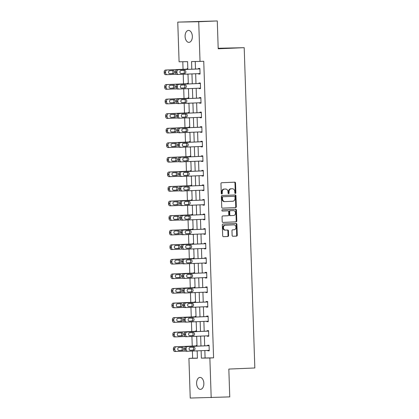 <?xml version="1.0" encoding="UTF-8"?>
<svg xmlns="http://www.w3.org/2000/svg" width="419" height="419" viewBox="0 0 419 419"><rect width="100%" height="100%" fill="white"/><g stroke="black" fill="none" stroke-linecap="round" stroke-linejoin="round"><path stroke-width="0.63" d="M235.373 193.463A0.644 0.513 89 0 0 235.86 192.798L235.536 183.061A0.917 0.728 89 0 0 234.776 182.176L221.656 182.726A0.917 0.728 89 0 0 220.96 183.674L221.279 193.41A0.644 0.513 89 0 0 222.3 193.369L222.259 192.112A2.933 2.336 89 0 1 224.495 189.079L225.59 189.032A2.933 2.336 89 0 1 225.632 189.032A2.933 2.336 89 0 1 228.02 191.865L228.062 193.128A0.644 0.513 89 0 0 229.083 193.086L229.041 191.823A2.933 2.336 89 0 1 231.272 188.791L232.367 188.749A2.933 2.336 89 0 1 232.414 188.744A2.933 2.336 89 0 1 234.797 191.583L234.839 192.845A0.644 0.513 89 0 0 235.373 193.463M235.075 193.358A0.644 0.513 89 0 0 235.295 192.808L234.97 183.072A0.917 0.728 89 0 0 234.336 182.192M221.515 193.929A0.644 0.513 89 0 0 221.735 193.379L221.693 192.122L222.259 192.112M228.297 193.646A0.644 0.513 89 0 0 228.512 193.096L228.47 191.834L229.041 191.823M196.611 383.453A5.981 3.624 87.6 0 1 199.978 377.414A5.981 3.624 87.6 0 1 203.854 383.322A5.981 3.624 87.6 0 1 200.481 389.361A5.981 3.624 87.6 0 1 196.611 383.453M185.098 36.458A5.981 3.624 87.6 0 1 188.471 30.419A5.981 3.624 87.6 0 1 192.342 36.327A5.981 3.624 87.6 0 1 188.974 42.366A5.981 3.624 87.6 0 1 185.098 36.458M232.126 235.384A0.917 0.728 89 0 0 232.885 236.269L236.567 236.117A0.917 0.728 89 0 0 237.264 235.169L236.908 224.354A0.917 0.728 89 0 0 236.164 223.468L223.023 224.018A0.917 0.728 89 0 0 222.327 224.966L222.688 235.782A0.917 0.728 89 0 0 223.447 236.667L227.894 236.478A0.917 0.728 89 0 0 228.591 235.536L228.439 230.906A0.917 0.728 89 0 0 227.679 230.021L225.474 230.11A2.451 1.954 89 0 1 225.432 230.115A2.451 1.954 89 0 1 223.442 227.716A2.451 1.954 89 0 1 225.312 225.207L233.949 224.846A2.451 1.954 89 0 1 233.985 224.846A2.451 1.954 89 0 1 235.981 227.239A2.451 1.954 89 0 1 234.111 229.748L232.671 229.811A0.917 0.728 89 0 0 231.974 230.754L232.126 235.384M187.832 69.371L187.576 61.64L179.086 61.792L177.766 22.107L217.283 20.95L218.205 48.777L244.198 47.682L254.825 367.976L228.832 369.066L229.753 396.893L190.236 398.05L188.922 358.365L197.412 358.214L197.171 350.85M217.283 20.95L198.716 21.73L200.031 61.415L191.541 61.567L191.792 69.203M204.844 350.525L205.09 357.983L213.58 357.831L203.744 61.263L200.031 61.415M213.58 357.831L209.867 357.988L211.186 397.673M235.619 207.609A0.917 0.728 89 0 0 236.321 206.661L235.96 195.846A0.917 0.728 89 0 0 235.2 194.961L222.08 195.511A0.917 0.728 89 0 0 221.384 196.459L221.74 207.274A0.917 0.728 89 0 0 222.484 208.164L235.054 207.62A0.917 0.728 89 0 0 235.756 206.672L235.394 195.856A0.917 0.728 89 0 0 234.76 194.982M222.845 222.405L235.53 221.871A0.917 0.728 89 0 0 236.227 220.928L235.866 210.113L236.436 210.102L236.793 220.918A0.917 0.728 89 0 1 236.096 221.861L222.971 222.416A0.917 0.728 89 0 0 222.971 222.416A0.917 0.728 89 0 1 222.211 221.531L222.06 216.901A0.917 0.728 89 0 1 222.756 215.953L228.077 215.727A0.917 0.728 89 0 0 228.779 214.779L228.674 211.71A0.917 0.728 89 0 0 227.915 210.825L222.379 211.061A0.644 0.513 89 0 1 222.369 211.061L222.379 211.061M236.436 210.102A0.917 0.728 89 0 0 235.688 209.212L222.332 209.778A0.644 0.513 89 0 0 222.369 211.061M244.198 47.682L218.189 48.274M195.254 61.504L195.505 69.046M195.663 73.749L195.987 83.617M196.144 88.32L196.474 98.182M196.626 102.885L196.956 112.748M197.113 117.451L197.438 127.318M197.595 132.022L197.92 141.884M198.077 146.587L198.407 156.449M198.559 161.153L198.889 171.02M199.046 175.723L199.371 185.586M199.528 190.289L199.853 200.151M200.01 204.854L200.34 214.722M200.492 219.425L200.821 229.287M200.979 233.991L201.303 243.853M201.46 248.556L201.785 258.423M201.942 263.122L202.272 272.989M202.429 277.692L202.754 287.554M202.911 292.258L203.236 302.12M203.393 306.823L203.723 316.691M203.875 321.394L204.205 331.256M204.362 335.959L204.687 345.822M198.632 73.629L198.648 74.058L200.062 74.032L199.873 68.433L198.459 68.454L198.475 68.925M199.114 88.194L199.13 88.624L200.544 88.603L200.361 82.999L198.941 83.025L198.957 83.491M199.596 102.76L199.612 103.194L201.026 103.168L200.842 97.564L199.428 97.59L199.444 98.056M200.083 117.325L200.093 117.76L201.513 117.734L201.324 112.135L199.91 112.156L199.926 112.627M200.565 131.896L200.581 132.325L201.995 132.304L201.806 126.7L200.392 126.727L200.408 127.193M201.047 146.461L201.062 146.896L202.477 146.87L202.293 141.266L200.874 141.292L200.89 141.758M201.529 161.027L201.544 161.462L202.958 161.435L202.775 155.831L201.361 155.858L201.377 156.324M202.016 175.598L202.026 176.027L203.445 176.006L203.257 170.402L201.843 170.428L201.858 170.894M202.497 190.163L202.513 190.598L203.927 190.572L203.739 184.968L202.325 184.994L202.34 185.46M202.979 204.729L202.995 205.163L204.409 205.137L204.226 199.533L202.806 199.559L202.822 200.025M203.461 219.299L203.477 219.729L204.891 219.703L204.708 214.104L203.294 214.13L203.309 214.596M203.948 233.865L203.959 234.3L205.378 234.273L205.19 228.669L203.775 228.695L203.791 229.162M204.43 248.43L204.446 248.865L205.86 248.839L205.671 243.235L204.257 243.261L204.273 243.727M204.912 263.001L204.928 263.431L206.342 263.404L206.158 257.805L204.744 257.832L204.755 258.298M205.399 277.567L205.41 278.001L206.824 277.975L206.64 272.371L205.226 272.397L205.242 272.863M205.881 292.132L205.897 292.567L207.311 292.541L207.122 286.936L205.708 286.963L205.724 287.429M206.363 306.703L206.378 307.132L207.793 307.106L207.609 301.507L206.19 301.528L206.206 301.999M206.845 321.268L206.86 321.703L208.274 321.677L208.091 316.073L206.677 316.099L206.693 316.565M207.332 335.834L207.342 336.268L208.762 336.242L208.573 330.638L207.159 330.664L207.175 331.13M207.814 350.404L207.829 350.834L209.243 350.808L209.055 345.209L207.641 345.23L207.656 345.701M182.799 61.724L183.051 69.297M183.218 74.273L183.532 83.863M183.7 88.844L184.02 98.434M184.182 103.409L184.501 112.999M184.664 117.975L184.983 127.565M185.151 132.545L185.47 142.135M185.633 147.111L185.952 156.701M186.115 161.676L186.434 171.266M186.602 176.242L186.916 185.837M187.084 190.813L187.403 200.402M187.565 205.378L187.885 214.968M188.047 219.944L188.367 229.539M188.534 234.514L188.849 244.104M189.016 249.08L189.336 258.67M189.498 263.645L189.817 273.24M189.98 278.216L190.299 287.806M190.467 292.781L190.781 302.371M190.949 307.347L191.268 316.942M191.431 321.918L191.75 331.508M191.912 336.483L192.232 346.073M192.4 351.049L192.635 358.208L197.412 358.125M187.806 68.648L187.136 68.658L187.152 69.125M187.319 74.1L187.995 74.252L187.324 74.263M188.293 83.213L187.623 83.224L187.633 83.695M187.801 88.671L188.477 88.818M188.775 97.779L188.105 97.795L188.121 98.261M188.283 103.236L188.959 103.383M189.257 112.35L188.587 112.36L188.602 112.826M188.77 117.802L189.446 117.949M189.739 126.915L189.069 126.926L189.084 127.397M189.252 132.373L189.927 132.519L189.257 132.53M190.226 141.481L189.556 141.496L189.571 141.962M189.734 146.938L190.409 147.085M190.708 156.051L190.037 156.062L190.053 156.528M190.216 161.504L190.891 161.65M191.19 170.617L190.519 170.627L190.535 171.093M190.703 176.074L191.378 176.221L190.708 176.231M191.672 185.182L191.001 185.198L191.017 185.664M191.184 190.64L191.86 190.786L191.19 190.797M192.159 199.753L191.488 199.763L191.504 200.23M191.666 205.205L192.342 205.352M192.64 214.319L191.97 214.329L191.986 214.795M192.148 219.776L192.829 219.923M193.122 228.884L192.452 228.9L192.468 229.366M192.635 234.341L193.311 234.488L192.64 234.499M193.609 243.455L192.934 243.465L192.95 243.931M193.117 248.907L193.793 249.054L193.122 249.069M194.091 258.02L193.421 258.031L193.437 258.497M193.599 263.472L194.275 263.624M194.573 272.586L193.903 272.601L193.918 273.068M194.081 278.043L194.762 278.19M195.055 287.156L194.385 287.167L194.4 287.633M194.568 292.609L195.244 292.755L194.573 292.771M195.542 301.722L194.866 301.732L194.882 302.199M195.05 307.174L195.725 307.326M196.024 316.287L195.354 316.298L195.369 316.769M195.532 321.745L196.207 321.892M196.506 330.858L195.835 330.869L195.851 331.335M196.019 336.31L196.694 336.457M196.988 345.424L196.317 345.434L196.333 345.9M196.501 350.876L197.176 351.028L196.506 351.038M177.766 22.107L198.716 21.73M192.635 358.208L188.922 358.365M197.014 346.146L196.689 336.284M196.532 331.581L196.202 321.713M196.045 317.01L195.72 307.148M195.563 302.445L195.238 292.582M195.081 287.879L194.751 278.012M194.599 273.308L194.269 263.446M194.112 258.743L193.788 248.881M193.63 244.177L193.306 234.31M193.149 229.607L192.819 219.745M192.667 215.041L192.337 205.179M192.18 200.476L191.855 190.614M191.698 185.91L191.373 176.043M191.216 171.34L190.886 161.477M190.734 156.774L190.404 146.912M190.247 142.209L189.922 132.341M189.765 127.638L189.44 117.776M189.283 113.072L188.953 103.21M188.796 98.507L188.471 88.639M188.314 83.936L187.99 74.074M201.13 350.682L201.377 358.14L209.867 357.988M191.949 73.906L192.274 83.774M192.431 88.472L192.761 98.339M192.913 103.043L193.243 112.905M193.4 117.608L193.725 127.47M193.882 132.174L194.207 142.041M194.364 146.744L194.694 156.606M194.845 161.31L195.175 171.172M195.333 175.875L195.657 185.743M195.814 190.446L196.139 200.308M196.296 205.011L196.626 214.874M196.778 219.577L197.108 229.444M197.265 234.148L197.59 244.01M197.747 248.713L198.072 258.575M198.229 263.279L198.559 273.146M198.711 277.849L199.041 287.712M199.198 292.415L199.523 302.277M199.68 306.98L200.01 316.848M200.162 321.551L200.492 331.413M200.649 336.117L200.973 345.979M205.09 357.983L201.377 358.14M198.648 74.058L200.062 74.001M199.13 88.624L200.544 88.566M187.806 88.828L188.477 88.802M199.612 103.194L201.026 103.132M188.288 103.393L188.959 103.367M200.093 117.76L201.508 117.702M188.775 117.964L189.446 117.933M200.581 132.325L201.995 132.268M201.062 146.896L202.477 146.833M189.739 147.095L190.409 147.069M201.544 161.462L202.958 161.404M190.221 161.666L190.891 161.634M202.026 176.027L203.44 175.97M202.513 190.598L203.927 190.535M202.995 205.163L204.409 205.106M191.672 205.368L192.342 205.336M203.477 219.729L204.891 219.671M192.153 219.933L192.824 219.907M203.959 234.3L205.373 234.237M204.446 248.865L205.86 248.807M204.928 263.431L206.342 263.373M193.604 263.635L194.275 263.609M205.41 278.001L206.824 277.938M194.086 278.2L194.756 278.174M205.897 292.567L207.311 292.509M206.378 307.132L207.793 307.075M195.055 307.337L195.725 307.31M206.86 321.703L208.274 321.64M195.537 321.902L196.207 321.876M207.342 336.268L208.756 336.211M196.024 336.473L196.694 336.441M207.829 350.834L209.243 350.776M231.89 188.754A2.933 2.336 89 0 0 231.848 188.754A2.933 2.336 89 0 0 231.801 188.76L232.367 188.749M228.47 191.834A2.933 2.336 89 0 1 230.707 188.801L231.801 188.76M225.113 189.042A2.933 2.336 89 0 0 225.066 189.042A2.933 2.336 89 0 0 225.024 189.042L225.59 189.032M221.693 192.122A2.933 2.336 89 0 1 223.929 189.089L225.024 189.042M222.374 208.154L235.054 207.62M234.975 196.899A0.644 0.513 89 0 0 234.441 196.281L222.924 196.762A0.644 0.513 89 0 0 222.437 197.428L222.479 198.753A2.933 2.336 89 0 0 224.867 201.591A2.933 2.336 89 0 0 224.909 201.591L232.781 201.256A2.933 2.336 89 0 0 235.017 198.229L234.975 196.899M233.896 196.286A0.644 0.513 89 0 0 233.875 196.291L234.441 196.281M224.82 201.591L224.343 201.602A2.933 2.336 89 0 1 224.301 201.602A2.933 2.336 89 0 1 221.913 198.763L221.871 197.438A0.644 0.513 89 0 1 222.358 196.773L233.875 196.291M227.381 210.836A0.917 0.728 89 0 0 227.349 210.836L222.269 211.05M233.603 215.497A2.451 1.954 89 0 0 235.473 212.988A2.451 1.954 89 0 0 233.477 210.595A2.451 1.954 89 0 0 233.441 210.595L230.398 210.72A0.917 0.728 89 0 0 229.696 211.668L229.801 214.738A0.917 0.728 89 0 0 230.56 215.623L233.603 215.497M232.948 210.6A2.451 1.954 89 0 0 232.912 210.6A2.451 1.954 89 0 0 232.875 210.605L233.441 210.595M230.529 215.628L229.994 215.633A0.917 0.728 89 0 1 229.235 214.748L229.13 211.679A0.917 0.728 89 0 1 229.832 210.731L232.875 210.605M235.866 210.113A0.917 0.728 89 0 0 235.232 209.233M233.456 224.851A2.451 1.954 89 0 0 233.42 224.851A2.451 1.954 89 0 0 233.383 224.856L233.949 224.846M225.396 230.115L224.909 230.12A2.451 1.954 89 0 1 224.867 230.125A2.451 1.954 89 0 1 222.877 227.727A2.451 1.954 89 0 1 224.741 225.218L233.383 224.856M223.322 236.662L227.328 236.489A0.917 0.728 89 0 0 228.025 235.546L227.873 230.916A0.917 0.728 89 0 0 227.239 230.036M232.76 236.264L236.002 236.127A0.917 0.728 89 0 0 236.698 235.179L236.342 224.364A0.917 0.728 89 0 0 235.708 223.484M187.822 69.098L165.599 70.031A1.87 1.487 -91 0 0 164.175 71.963L164.206 72.896A1.87 1.487 -91 0 0 165.725 74.702A1.87 1.487 -91 0 0 165.756 74.702L167.113 74.676M176.341 74.289L167.171 74.676A1.87 1.487 89 0 1 167.139 74.676A1.87 1.487 89 0 1 165.62 72.869L165.594 71.937A1.87 1.487 89 0 1 167.013 70.004L187.822 69.13M169.564 73.697L171.963 73.597A1.493 1.189 89 0 0 173.105 72.215A1.493 1.189 89 0 0 172.12 70.633M169.815 73.723L173.382 73.571A1.493 1.189 89 0 0 174.519 72.042A1.493 1.189 89 0 0 173.304 70.586A1.493 1.189 89 0 0 173.283 70.586L169.716 70.732A1.493 1.189 89 0 0 168.579 72.262A1.493 1.189 89 0 0 169.795 73.723A1.493 1.189 89 0 0 169.815 73.723L169.768 73.723M200.046 73.566L178.494 74.472A1.87 1.487 89 0 1 178.463 74.472A1.87 1.487 89 0 1 176.944 72.67L176.912 71.733A1.87 1.487 89 0 1 178.337 69.805L199.889 68.899M199.889 68.863L178.337 69.805M181.139 73.519A1.493 1.189 -91 0 1 181.118 73.519A1.493 1.189 -91 0 1 179.898 72.063A1.493 1.189 -91 0 1 181.039 70.533L184.606 70.382A1.493 1.189 -91 0 1 184.627 70.382A1.493 1.189 -91 0 1 185.842 71.843A1.493 1.189 -91 0 1 184.706 73.372L181.092 73.519M183.443 70.429A1.493 1.189 -91 0 1 184.423 72.01A1.493 1.189 -91 0 1 183.286 73.393L180.882 73.498M178.436 74.472L177.075 74.498A1.87 1.487 -91 0 1 177.048 74.498A1.87 1.487 -91 0 1 175.53 72.691L175.498 71.759A1.87 1.487 -91 0 1 176.923 69.832M188.304 83.664L166.081 84.601A1.87 1.487 -91 0 0 164.662 86.529L164.693 87.461A1.87 1.487 -91 0 0 166.207 89.268A1.87 1.487 -91 0 0 166.238 89.268L167.595 89.242M176.823 88.859L167.652 89.242A1.87 1.487 89 0 1 167.626 89.242A1.87 1.487 89 0 1 166.107 87.44L166.076 86.503A1.87 1.487 89 0 1 167.5 84.575L188.309 83.7M170.046 88.268L172.45 88.163A1.493 1.189 89 0 0 173.586 86.78A1.493 1.189 89 0 0 172.602 85.198M170.297 88.289L173.864 88.142A1.493 1.189 89 0 0 175.001 86.613A1.493 1.189 89 0 0 173.785 85.151A1.493 1.189 89 0 0 173.765 85.151L170.198 85.303A1.493 1.189 89 0 0 169.061 86.833A1.493 1.189 89 0 0 170.276 88.289A1.493 1.189 89 0 0 170.297 88.289L170.255 88.289M188.791 98.229L166.568 99.167A1.87 1.487 -91 0 0 165.144 101.094L165.175 102.032A1.87 1.487 -91 0 0 166.694 103.839A1.87 1.487 -91 0 0 166.72 103.833L168.082 103.812M177.31 103.425L168.134 103.812A1.87 1.487 89 0 1 168.108 103.812A1.87 1.487 89 0 1 166.589 102.006L166.558 101.073A1.87 1.487 89 0 1 167.982 99.141L188.791 98.266M170.528 102.833L172.932 102.734A1.493 1.189 89 0 0 174.068 101.351A1.493 1.189 89 0 0 173.089 99.769M170.784 102.859L174.346 102.707A1.493 1.189 89 0 0 175.488 101.178A1.493 1.189 89 0 0 174.273 99.717A1.493 1.189 89 0 0 174.246 99.717L170.685 99.869A1.493 1.189 89 0 0 169.543 101.398A1.493 1.189 89 0 0 170.758 102.859A1.493 1.189 89 0 0 170.784 102.859L170.737 102.859M200.528 88.131L178.976 89.043A1.87 1.487 89 0 1 178.95 89.043A1.87 1.487 89 0 1 177.431 87.236L177.399 86.304A1.87 1.487 89 0 1 178.819 84.371L200.376 83.465M200.371 83.433L178.819 84.371M181.621 88.09A1.493 1.189 -91 0 1 181.6 88.09A1.493 1.189 -91 0 1 180.385 86.628A1.493 1.189 -91 0 1 181.521 85.099L185.088 84.947A1.493 1.189 -91 0 1 185.109 84.947A1.493 1.189 -91 0 1 186.324 86.408A1.493 1.189 -91 0 1 185.188 87.938L181.574 88.09M183.925 84.999A1.493 1.189 -91 0 1 184.91 86.581A1.493 1.189 -91 0 1 183.773 87.964L181.369 88.063M178.918 89.043L177.562 89.064A1.87 1.487 -91 0 1 177.53 89.069A1.87 1.487 -91 0 1 176.011 87.262L175.98 86.324A1.87 1.487 -91 0 1 177.405 84.397M201.01 102.702L179.458 103.608A1.87 1.487 89 0 1 179.432 103.608A1.87 1.487 89 0 1 177.913 101.801L177.881 100.869A1.87 1.487 89 0 1 179.306 98.936L200.858 98.03M200.858 97.999L179.306 98.936M182.103 102.655A1.493 1.189 -91 0 1 182.082 102.655A1.493 1.189 -91 0 1 180.867 101.194A1.493 1.189 -91 0 1 182.003 99.664L185.57 99.518A1.493 1.189 -91 0 1 185.596 99.518A1.493 1.189 -91 0 1 186.811 100.974A1.493 1.189 -91 0 1 185.669 102.503L182.061 102.655M184.407 99.565A1.493 1.189 -91 0 1 185.392 101.147A1.493 1.189 -91 0 1 184.255 102.529L181.851 102.629M179.4 103.608L178.044 103.634A1.87 1.487 -91 0 1 178.017 103.634A1.87 1.487 -91 0 1 176.499 101.827L176.467 100.895A1.87 1.487 -91 0 1 177.886 98.963M189.273 112.8L167.05 113.732A1.87 1.487 -91 0 0 165.625 115.665L165.657 116.597A1.87 1.487 -91 0 0 167.176 118.404A1.87 1.487 -91 0 0 167.202 118.404L168.564 118.378M177.792 117.99L168.621 118.378A1.87 1.487 89 0 1 168.59 118.378A1.87 1.487 89 0 1 167.071 116.571L167.04 115.639A1.87 1.487 89 0 1 168.464 113.706L189.273 112.831M171.01 117.399L173.414 117.299A1.493 1.189 89 0 0 174.55 115.916A1.493 1.189 89 0 0 173.571 114.335M171.266 117.425L174.833 117.273A1.493 1.189 89 0 0 175.97 115.744A1.493 1.189 89 0 0 174.754 114.287A1.493 1.189 89 0 0 174.733 114.287L171.167 114.434A1.493 1.189 89 0 0 170.025 115.963A1.493 1.189 89 0 0 171.245 117.425A1.493 1.189 89 0 0 171.266 117.425L171.219 117.425M189.755 127.366L167.532 128.303A1.87 1.487 -91 0 0 166.107 130.23L166.139 131.163A1.87 1.487 -91 0 0 167.658 132.97A1.87 1.487 -91 0 0 167.689 132.97L169.046 132.943M178.274 132.561L169.103 132.943A1.87 1.487 89 0 1 169.077 132.943A1.87 1.487 89 0 1 167.558 131.137L167.527 130.204A1.87 1.487 89 0 1 168.946 128.277L189.76 127.402M171.497 131.969L173.901 131.865A1.493 1.189 89 0 0 175.037 130.482A1.493 1.189 89 0 0 174.053 128.9M171.748 131.99L175.315 131.844A1.493 1.189 89 0 0 176.451 130.314A1.493 1.189 89 0 0 175.236 128.853A1.493 1.189 89 0 0 175.215 128.853L171.649 129.005A1.493 1.189 89 0 0 170.512 130.534A1.493 1.189 89 0 0 171.727 131.99A1.493 1.189 89 0 0 171.748 131.99L171.701 131.99M190.242 141.931L168.014 142.869A1.87 1.487 -91 0 0 166.594 144.796L166.626 145.733A1.87 1.487 -91 0 0 168.145 147.535A1.87 1.487 -91 0 0 168.171 147.535L169.527 147.514M178.761 147.127L169.585 147.509A1.87 1.487 89 0 1 169.559 147.514A1.87 1.487 89 0 1 168.04 145.707L168.009 144.775A1.87 1.487 89 0 1 169.433 142.842L190.242 141.968M171.979 146.535L174.383 146.435A1.493 1.189 89 0 0 175.519 145.047A1.493 1.189 89 0 0 174.534 143.471M172.23 146.561L175.797 146.409A1.493 1.189 89 0 0 176.938 144.88A1.493 1.189 89 0 0 175.718 143.418A1.493 1.189 89 0 0 175.697 143.418L172.13 143.57A1.493 1.189 89 0 0 170.994 145.1A1.493 1.189 89 0 0 172.209 146.561A1.493 1.189 89 0 0 172.23 146.561L172.188 146.561M201.497 117.268L179.945 118.174A1.87 1.487 89 0 1 179.913 118.174A1.87 1.487 89 0 1 178.394 116.367L178.363 115.435A1.87 1.487 89 0 1 179.788 113.507L201.34 112.601M201.34 112.564L179.788 113.507M182.59 117.22A1.493 1.189 -91 0 1 182.564 117.22A1.493 1.189 -91 0 1 181.348 115.764A1.493 1.189 -91 0 1 182.49 114.235L186.052 114.083A1.493 1.189 -91 0 1 186.078 114.083A1.493 1.189 -91 0 1 187.293 115.544A1.493 1.189 -91 0 1 186.151 117.074L182.543 117.22M184.894 114.13A1.493 1.189 -91 0 1 185.874 115.712A1.493 1.189 -91 0 1 184.737 117.095L182.333 117.2M179.887 118.174L178.525 118.2A1.87 1.487 -91 0 1 178.499 118.2A1.87 1.487 -91 0 1 176.98 116.393L176.949 115.461A1.87 1.487 -91 0 1 178.374 113.533M201.979 131.833L180.427 132.739A1.87 1.487 89 0 1 180.395 132.744A1.87 1.487 89 0 1 178.876 130.938L178.845 130.005A1.87 1.487 89 0 1 180.27 128.073L201.822 127.167M201.822 127.13L180.27 128.073M183.072 131.791A1.493 1.189 -91 0 1 183.051 131.791A1.493 1.189 -91 0 1 181.836 130.33A1.493 1.189 -91 0 1 182.972 128.801L186.539 128.649A1.493 1.189 -91 0 1 186.56 128.649A1.493 1.189 -91 0 1 187.775 130.11A1.493 1.189 -91 0 1 186.638 131.639L183.024 131.791M185.376 128.701A1.493 1.189 -91 0 1 186.361 130.278A1.493 1.189 -91 0 1 185.219 131.666L182.82 131.765M180.369 132.744L179.013 132.765A1.87 1.487 -91 0 1 178.981 132.765A1.87 1.487 -91 0 1 177.462 130.964L177.431 130.026A1.87 1.487 -91 0 1 178.855 128.099M202.461 146.404L180.908 147.31A1.87 1.487 89 0 1 180.882 147.31A1.87 1.487 89 0 1 179.363 145.503L179.332 144.571A1.87 1.487 89 0 1 180.751 142.638L202.309 141.732M202.304 141.701L180.751 142.638M183.553 146.357A1.493 1.189 -91 0 1 183.532 146.357A1.493 1.189 -91 0 1 182.317 144.895A1.493 1.189 -91 0 1 183.454 143.366L187.021 143.219A1.493 1.189 -91 0 1 187.042 143.219A1.493 1.189 -91 0 1 188.257 144.675A1.493 1.189 -91 0 1 187.12 146.205L183.506 146.357M185.858 143.267A1.493 1.189 -91 0 1 186.843 144.848A1.493 1.189 -91 0 1 185.706 146.231L183.302 146.331M180.851 147.31L179.494 147.336A1.87 1.487 -91 0 1 179.463 147.336A1.87 1.487 -91 0 1 177.944 145.529L177.913 144.597A1.87 1.487 -91 0 1 179.337 142.664M190.724 156.502L168.501 157.434A1.87 1.487 -91 0 0 167.076 159.367L167.108 160.299A1.87 1.487 -91 0 0 168.627 162.106A1.87 1.487 -91 0 0 168.653 162.106L170.014 162.08M179.243 161.692L170.067 162.08A1.87 1.487 89 0 1 170.041 162.08A1.87 1.487 89 0 1 168.522 160.273L168.49 159.34A1.87 1.487 89 0 1 169.915 157.408L190.724 156.533M172.46 161.1L174.864 161.001A1.493 1.189 89 0 0 176.001 159.618A1.493 1.189 89 0 0 175.022 158.036M172.717 161.126L176.279 160.975A1.493 1.189 89 0 0 177.42 159.445A1.493 1.189 89 0 0 176.205 157.989A1.493 1.189 89 0 0 176.179 157.989L172.618 158.136A1.493 1.189 89 0 0 171.476 159.665A1.493 1.189 89 0 0 172.691 161.126A1.493 1.189 89 0 0 172.717 161.126L172.67 161.126M202.943 160.969L181.39 161.875A1.87 1.487 89 0 1 181.364 161.875A1.87 1.487 89 0 1 179.845 160.068L179.814 159.136A1.87 1.487 89 0 1 181.238 157.209L202.791 156.303M202.791 156.266L181.238 157.209M184.035 160.922A1.493 1.189 -91 0 1 184.014 160.922A1.493 1.189 -91 0 1 182.799 159.466A1.493 1.189 -91 0 1 183.941 157.937L187.503 157.785A1.493 1.189 -91 0 1 187.529 157.785A1.493 1.189 -91 0 1 188.744 159.241A1.493 1.189 -91 0 1 187.602 160.776L183.993 160.922M186.34 157.832A1.493 1.189 -91 0 1 187.324 159.414A1.493 1.189 -91 0 1 186.188 160.796L183.784 160.901M181.333 161.875L179.976 161.902A1.87 1.487 -91 0 1 179.95 161.902A1.87 1.487 -91 0 1 178.431 160.095L178.4 159.162A1.87 1.487 -91 0 1 179.824 157.23M191.205 171.067L168.983 172A1.87 1.487 -91 0 0 167.558 173.932L167.59 174.864A1.87 1.487 -91 0 0 169.108 176.671A1.87 1.487 -91 0 0 169.14 176.671L170.496 176.645M179.725 176.258L170.554 176.645A1.87 1.487 89 0 1 170.523 176.645A1.87 1.487 89 0 1 169.004 174.838L168.972 173.906A1.87 1.487 89 0 1 170.397 171.979L191.205 171.104M172.942 175.671L175.346 175.566A1.493 1.189 89 0 0 176.483 174.184A1.493 1.189 89 0 0 175.503 172.602M173.199 175.692L176.766 175.545A1.493 1.189 89 0 0 177.902 174.011A1.493 1.189 89 0 0 176.687 172.555A1.493 1.189 89 0 0 176.666 172.555L173.099 172.707A1.493 1.189 89 0 0 171.963 174.236A1.493 1.189 89 0 0 173.178 175.692A1.493 1.189 89 0 0 173.199 175.692L173.152 175.692M203.43 175.535L181.877 176.441A1.87 1.487 89 0 1 181.846 176.446A1.87 1.487 89 0 1 180.327 174.639L180.296 173.702A1.87 1.487 89 0 1 181.72 171.774L203.273 170.868M203.273 170.832L181.72 171.774M184.522 175.488A1.493 1.189 -91 0 1 184.496 175.493A1.493 1.189 -91 0 1 183.281 174.032A1.493 1.189 -91 0 1 184.423 172.502L187.984 172.35A1.493 1.189 -91 0 1 188.011 172.35A1.493 1.189 -91 0 1 189.226 173.812A1.493 1.189 -91 0 1 188.084 175.341L184.475 175.493M186.827 172.403A1.493 1.189 -91 0 1 187.806 173.979A1.493 1.189 -91 0 1 186.67 175.367L184.266 175.467M181.82 176.446L180.458 176.467A1.87 1.487 -91 0 1 180.432 176.467A1.87 1.487 -91 0 1 178.913 174.665L178.882 173.728A1.87 1.487 -91 0 1 180.306 171.8M191.687 185.633L169.465 186.57A1.87 1.487 -91 0 0 168.04 188.498L168.071 189.435A1.87 1.487 -91 0 0 169.59 191.237A1.87 1.487 -91 0 0 169.622 191.237L170.978 191.216M180.207 190.828L171.036 191.211A1.87 1.487 89 0 1 171.01 191.216A1.87 1.487 89 0 1 169.491 189.409L169.459 188.471A1.87 1.487 89 0 1 170.879 186.544L191.693 185.669M173.429 190.236L175.833 190.137A1.493 1.189 89 0 0 176.97 188.749A1.493 1.189 89 0 0 175.985 187.173M173.681 190.257L177.247 190.111A1.493 1.189 89 0 0 178.384 188.581A1.493 1.189 89 0 0 177.169 187.12L173.581 187.272A1.493 1.189 89 0 0 172.445 188.801A1.493 1.189 89 0 0 173.66 190.263A1.493 1.189 89 0 0 173.681 190.257L173.634 190.263M203.912 190.106L182.359 191.012A1.87 1.487 89 0 1 182.328 191.012A1.87 1.487 89 0 1 180.809 189.205L180.783 188.272A1.87 1.487 89 0 1 182.202 186.34L203.754 185.434M203.754 185.402L182.202 186.34M185.004 190.058A1.493 1.189 -91 0 1 184.983 190.058A1.493 1.189 -91 0 1 183.768 188.597A1.493 1.189 -91 0 1 184.905 187.068L188.471 186.921A1.493 1.189 -91 0 1 188.492 186.921A1.493 1.189 -91 0 1 189.707 188.377A1.493 1.189 -91 0 1 188.571 189.907L184.957 190.058M187.309 186.968A1.493 1.189 -91 0 1 188.293 188.55A1.493 1.189 -91 0 1 187.152 189.933L184.753 190.032M182.302 191.012L180.945 191.038A1.87 1.487 -91 0 1 180.914 191.038A1.87 1.487 -91 0 1 179.395 189.231L179.363 188.299A1.87 1.487 -91 0 1 180.788 186.366M192.174 200.203L169.946 201.136A1.87 1.487 -91 0 0 168.527 203.068L168.558 204.001A1.87 1.487 -91 0 0 170.077 205.808A1.87 1.487 -91 0 0 170.104 205.808L171.46 205.781M180.694 205.394L171.518 205.781A1.87 1.487 89 0 1 171.491 205.781A1.87 1.487 89 0 1 169.973 203.974L169.941 203.042A1.87 1.487 89 0 1 171.366 201.11L192.174 200.235M173.911 204.802L176.315 204.702A1.493 1.189 89 0 0 177.452 203.32A1.493 1.189 89 0 0 176.467 201.738M174.163 204.828L177.729 204.676A1.493 1.189 89 0 0 178.871 203.147A1.493 1.189 89 0 0 177.656 201.691A1.493 1.189 89 0 0 177.63 201.691L174.068 201.838A1.493 1.189 89 0 0 172.927 203.367A1.493 1.189 89 0 0 174.142 204.828A1.493 1.189 89 0 0 174.163 204.828L174.121 204.828M204.393 204.671L182.841 205.577A1.87 1.487 89 0 1 182.815 205.577A1.87 1.487 89 0 1 181.296 203.77L181.265 202.838A1.87 1.487 89 0 1 182.689 200.911L204.242 200.004M204.236 199.968L182.689 200.911M185.486 204.624A1.493 1.189 -91 0 1 185.465 204.624A1.493 1.189 -91 0 1 184.25 203.168A1.493 1.189 -91 0 1 185.387 201.639L188.953 201.487A1.493 1.189 -91 0 1 188.974 201.487A1.493 1.189 -91 0 1 190.189 202.943A1.493 1.189 -91 0 1 189.053 204.477L185.444 204.624M187.791 201.534A1.493 1.189 -91 0 1 188.775 203.115A1.493 1.189 -91 0 1 187.639 204.498L185.235 204.603M182.784 205.577L181.427 205.603A1.87 1.487 -91 0 1 181.396 205.603A1.87 1.487 -91 0 1 179.877 203.796L179.851 202.864A1.87 1.487 -91 0 1 181.27 200.931M192.656 214.769L170.433 215.701A1.87 1.487 -91 0 0 169.009 217.634L169.04 218.566A1.87 1.487 -91 0 0 170.559 220.373A1.87 1.487 -91 0 0 170.585 220.373L171.947 220.347M181.176 219.959L172.005 220.347A1.87 1.487 89 0 1 171.973 220.347A1.87 1.487 89 0 1 170.454 218.54L170.423 217.608A1.87 1.487 89 0 1 171.848 215.68L192.656 214.806M174.393 219.373L176.797 219.268A1.493 1.189 89 0 0 177.934 217.885A1.493 1.189 89 0 0 176.954 216.304M174.65 219.394L178.211 219.247A1.493 1.189 89 0 0 179.353 217.712A1.493 1.189 89 0 0 178.138 216.256A1.493 1.189 89 0 0 178.112 216.256L174.55 216.408A1.493 1.189 89 0 0 173.408 217.938A1.493 1.189 89 0 0 174.623 219.394A1.493 1.189 89 0 0 174.65 219.394L174.603 219.394M204.875 219.237L183.323 220.143A1.87 1.487 89 0 1 183.297 220.148A1.87 1.487 89 0 1 181.778 218.341L181.746 217.403A1.87 1.487 89 0 1 183.171 215.476L204.723 214.57M204.723 214.533L183.171 215.476M185.973 219.189A1.493 1.189 -91 0 1 185.947 219.195A1.493 1.189 -91 0 1 184.732 217.733A1.493 1.189 -91 0 1 185.874 216.204L189.435 216.052A1.493 1.189 -91 0 1 189.461 216.052A1.493 1.189 -91 0 1 190.676 217.513A1.493 1.189 -91 0 1 189.535 219.043L185.926 219.195M188.272 216.104A1.493 1.189 -91 0 1 189.257 217.681A1.493 1.189 -91 0 1 188.121 219.069L185.717 219.168M183.265 220.148L181.909 220.169A1.87 1.487 -91 0 1 181.883 220.169A1.87 1.487 -91 0 1 180.364 218.367L180.332 217.43A1.87 1.487 -91 0 1 181.757 215.502M193.138 229.334L170.915 230.272A1.87 1.487 -91 0 0 169.491 232.199L169.522 233.137A1.87 1.487 -91 0 0 171.041 234.939A1.87 1.487 -91 0 0 171.072 234.939L172.429 234.918M181.657 234.53L172.487 234.912A1.87 1.487 89 0 1 172.455 234.918A1.87 1.487 89 0 1 170.936 233.111L170.905 232.173A1.87 1.487 89 0 1 172.329 230.246L193.138 229.371M174.88 233.938L177.279 233.839A1.493 1.189 89 0 0 178.421 232.451A1.493 1.189 89 0 0 177.436 230.874M175.132 233.959L178.698 233.812A1.493 1.189 89 0 0 179.835 232.283A1.493 1.189 89 0 0 178.62 230.822A1.493 1.189 89 0 0 178.599 230.822L175.032 230.974A1.493 1.189 89 0 0 173.895 232.503A1.493 1.189 89 0 0 175.111 233.964A1.493 1.189 89 0 0 175.132 233.959L175.084 233.964M205.362 233.807L183.81 234.713A1.87 1.487 89 0 1 183.779 234.713A1.87 1.487 89 0 1 182.26 232.906L182.228 231.974A1.87 1.487 89 0 1 183.653 230.041L205.205 229.135M205.205 229.104L183.653 230.041M186.455 233.76A1.493 1.189 -91 0 1 186.429 233.76A1.493 1.189 -91 0 1 185.214 232.299A1.493 1.189 -91 0 1 186.355 230.769L189.922 230.623A1.493 1.189 -91 0 1 189.943 230.618A1.493 1.189 -91 0 1 191.158 232.079A1.493 1.189 -91 0 1 190.017 233.608L186.408 233.76M188.76 230.67A1.493 1.189 -91 0 1 189.739 232.252A1.493 1.189 -91 0 1 188.602 233.634L186.198 233.734M183.752 234.713L182.391 234.74A1.87 1.487 -91 0 1 182.365 234.74A1.87 1.487 -91 0 1 180.846 232.933L180.814 232A1.87 1.487 -91 0 1 182.239 230.068M193.62 243.905L171.397 244.837A1.87 1.487 -91 0 0 169.978 246.77L170.004 247.702A1.87 1.487 -91 0 0 171.523 249.509A1.87 1.487 -91 0 0 171.554 249.509L172.911 249.483M182.139 249.096L172.968 249.483A1.87 1.487 89 0 1 172.942 249.483A1.87 1.487 89 0 1 171.423 247.676L171.392 246.744A1.87 1.487 89 0 1 172.817 244.811L193.625 243.937M175.362 248.504L177.766 248.404A1.493 1.189 89 0 0 178.903 247.021A1.493 1.189 89 0 0 177.918 245.44M175.613 248.53L179.18 248.378A1.493 1.189 89 0 0 180.317 246.849A1.493 1.189 89 0 0 179.102 245.387A1.493 1.189 89 0 0 179.081 245.393L175.514 245.539A1.493 1.189 89 0 0 174.377 247.069A1.493 1.189 89 0 0 175.592 248.53A1.493 1.189 89 0 0 175.613 248.53L175.571 248.53M205.844 248.373L184.292 249.279A1.87 1.487 89 0 1 184.26 249.279A1.87 1.487 89 0 1 182.742 247.472L182.715 246.54A1.87 1.487 89 0 1 184.135 244.612L205.687 243.706M205.687 243.669L184.135 244.612M186.937 248.326A1.493 1.189 -91 0 1 186.916 248.326A1.493 1.189 -91 0 1 185.701 246.87A1.493 1.189 -91 0 1 186.837 245.34L190.404 245.188A1.493 1.189 -91 0 1 190.425 245.188A1.493 1.189 -91 0 1 191.64 246.644A1.493 1.189 -91 0 1 190.504 248.174L186.89 248.326M189.241 245.235A1.493 1.189 -91 0 1 190.226 246.817A1.493 1.189 -91 0 1 189.089 248.2L186.685 248.305M184.234 249.279L182.878 249.305A1.87 1.487 -91 0 1 182.846 249.305A1.87 1.487 -91 0 1 181.327 247.498L181.296 246.566A1.87 1.487 -91 0 1 182.721 244.633M194.107 258.471L171.884 259.403A1.87 1.487 -91 0 0 170.46 261.336L170.491 262.268A1.87 1.487 -91 0 0 172.01 264.075A1.87 1.487 -91 0 0 172.036 264.075L173.393 264.049M182.626 263.661L173.45 264.049A1.87 1.487 89 0 1 173.424 264.049A1.87 1.487 89 0 1 171.905 262.242L171.874 261.309A1.87 1.487 89 0 1 173.298 259.382L194.107 258.502M175.844 263.074L178.248 262.97A1.493 1.189 89 0 0 179.384 261.587A1.493 1.189 89 0 0 178.4 260.005M176.1 263.095L179.662 262.943A1.493 1.189 89 0 0 180.804 261.414A1.493 1.189 89 0 0 179.589 259.958A1.493 1.189 89 0 0 179.562 259.958L176.001 260.11A1.493 1.189 89 0 0 174.859 261.639A1.493 1.189 89 0 0 176.074 263.095A1.493 1.189 89 0 0 176.1 263.095L176.053 263.095M206.326 262.938L184.774 263.844A1.87 1.487 89 0 1 184.748 263.844A1.87 1.487 89 0 1 183.229 262.043L183.197 261.105A1.87 1.487 89 0 1 184.622 259.178L206.174 258.272M206.169 258.235L184.622 259.178M187.419 262.891A1.493 1.189 -91 0 1 187.398 262.896A1.493 1.189 -91 0 1 186.183 261.435A1.493 1.189 -91 0 1 187.319 259.906L190.886 259.754A1.493 1.189 -91 0 1 190.907 259.754A1.493 1.189 -91 0 1 192.122 261.215A1.493 1.189 -91 0 1 190.985 262.744L187.377 262.896M189.723 259.806A1.493 1.189 -91 0 1 190.708 261.383A1.493 1.189 -91 0 1 189.571 262.771L187.167 262.87M184.716 263.85L183.36 263.87A1.87 1.487 -91 0 1 183.333 263.87A1.87 1.487 -91 0 1 181.815 262.069L181.783 261.131A1.87 1.487 -91 0 1 183.203 259.204M194.589 273.036L172.366 273.974A1.87 1.487 -91 0 0 170.942 275.901L170.973 276.833A1.87 1.487 -91 0 0 172.492 278.64A1.87 1.487 -91 0 0 172.518 278.64L173.88 278.619M183.108 278.232L173.937 278.614A1.87 1.487 89 0 1 173.906 278.614A1.87 1.487 89 0 1 172.387 276.812L172.356 275.875A1.87 1.487 89 0 1 173.78 273.947L194.589 273.073M176.326 277.64L178.73 277.54A1.493 1.189 89 0 0 179.866 276.152A1.493 1.189 89 0 0 178.887 274.576M176.582 277.661L180.144 277.514A1.493 1.189 89 0 0 181.286 275.985A1.493 1.189 89 0 0 180.07 274.524A1.493 1.189 89 0 0 180.05 274.524L176.483 274.675A1.493 1.189 89 0 0 175.341 276.205A1.493 1.189 89 0 0 176.556 277.666A1.493 1.189 89 0 0 176.582 277.661L176.535 277.666M206.813 277.509L185.256 278.415A1.87 1.487 89 0 1 185.229 278.415A1.87 1.487 89 0 1 183.711 276.608L183.679 275.676A1.87 1.487 89 0 1 185.104 273.743L206.656 272.837M206.656 272.806L185.104 273.743M187.906 277.462A1.493 1.189 -91 0 1 187.88 277.462A1.493 1.189 -91 0 1 186.665 276.001A1.493 1.189 -91 0 1 187.806 274.471L191.368 274.325A1.493 1.189 -91 0 1 191.394 274.319A1.493 1.189 -91 0 1 192.609 275.781A1.493 1.189 -91 0 1 191.467 277.31L187.859 277.462M190.21 274.372A1.493 1.189 -91 0 1 191.19 275.953A1.493 1.189 -91 0 1 190.053 277.336L187.649 277.436M185.203 278.415L183.841 278.436A1.87 1.487 -91 0 1 183.815 278.441A1.87 1.487 -91 0 1 182.296 276.634L182.265 275.702A1.87 1.487 -91 0 1 183.69 273.769M195.071 287.607L172.848 288.539A1.87 1.487 -91 0 0 171.423 290.472L171.455 291.404A1.87 1.487 -91 0 0 172.974 293.211A1.87 1.487 -91 0 0 173.005 293.206L174.362 293.185M183.59 292.797L174.419 293.185A1.87 1.487 89 0 1 174.388 293.185A1.87 1.487 89 0 1 172.869 291.378L172.843 290.446A1.87 1.487 89 0 1 174.262 288.513L195.071 287.638M176.813 292.205L179.212 292.106A1.493 1.189 89 0 0 180.353 290.723A1.493 1.189 89 0 0 179.369 289.141M177.064 292.232L180.631 292.08A1.493 1.189 89 0 0 181.767 290.55A1.493 1.189 89 0 0 180.552 289.089A1.493 1.189 89 0 0 180.531 289.094L176.965 289.241A1.493 1.189 89 0 0 175.828 290.77A1.493 1.189 89 0 0 177.043 292.232A1.493 1.189 89 0 0 177.064 292.232L177.017 292.232M207.295 292.074L185.743 292.981A1.87 1.487 89 0 1 185.711 292.981A1.87 1.487 89 0 1 184.192 291.174L184.161 290.241A1.87 1.487 89 0 1 185.586 288.314L207.138 287.403M207.138 287.371L185.586 288.314M188.388 292.027A1.493 1.189 -91 0 1 188.367 292.027A1.493 1.189 -91 0 1 187.146 290.571A1.493 1.189 -91 0 1 188.288 289.042L191.855 288.89A1.493 1.189 -91 0 1 191.876 288.89A1.493 1.189 -91 0 1 193.091 290.346A1.493 1.189 -91 0 1 191.954 291.875L188.341 292.027M190.692 288.937A1.493 1.189 -91 0 1 191.672 290.519A1.493 1.189 -91 0 1 190.535 291.902L188.131 292.006M185.685 292.981L184.323 293.007A1.87 1.487 -91 0 1 184.297 293.007A1.87 1.487 -91 0 1 182.778 291.2L182.747 290.267A1.87 1.487 -91 0 1 184.171 288.335M195.553 302.172L173.33 303.105A1.87 1.487 -91 0 0 171.91 305.037L171.937 305.97A1.87 1.487 -91 0 0 173.456 307.776A1.87 1.487 -91 0 0 173.487 307.776L174.843 307.75M184.072 307.363L174.901 307.75A1.87 1.487 89 0 1 174.875 307.75A1.87 1.487 89 0 1 173.356 305.943L173.325 305.011A1.87 1.487 89 0 1 174.749 303.084L195.558 302.204M177.295 306.776L179.699 306.671A1.493 1.189 89 0 0 180.835 305.289A1.493 1.189 89 0 0 179.851 303.707M177.546 306.797L181.113 306.645A1.493 1.189 89 0 0 182.249 305.116A1.493 1.189 89 0 0 181.034 303.66A1.493 1.189 89 0 0 181.013 303.66L177.447 303.812A1.493 1.189 89 0 0 176.31 305.341A1.493 1.189 89 0 0 177.525 306.797A1.493 1.189 89 0 0 177.546 306.797L177.504 306.797M207.777 306.64L186.225 307.546A1.87 1.487 89 0 1 186.198 307.546A1.87 1.487 89 0 1 184.679 305.744L184.648 304.807A1.87 1.487 89 0 1 186.067 302.879L207.625 301.973M207.62 301.937L186.067 302.879M188.869 306.593A1.493 1.189 -91 0 1 188.849 306.593A1.493 1.189 -91 0 1 187.633 305.137A1.493 1.189 -91 0 1 188.77 303.607L192.337 303.456A1.493 1.189 -91 0 1 192.358 303.456A1.493 1.189 -91 0 1 193.573 304.917A1.493 1.189 -91 0 1 192.436 306.446L188.822 306.598M191.174 303.508A1.493 1.189 -91 0 1 192.159 305.084A1.493 1.189 -91 0 1 191.022 306.472L188.618 306.572M186.167 307.546L184.81 307.572A1.87 1.487 -91 0 1 184.779 307.572A1.87 1.487 -91 0 1 183.26 305.765L183.229 304.833A1.87 1.487 -91 0 1 184.653 302.906M196.04 316.738L173.817 317.675A1.87 1.487 -91 0 0 172.392 319.603L172.424 320.535A1.87 1.487 -91 0 0 173.943 322.342A1.87 1.487 -91 0 0 173.969 322.342L175.331 322.316M184.559 321.933L175.383 322.316A1.87 1.487 89 0 1 175.357 322.316A1.87 1.487 89 0 1 173.838 320.514L173.806 319.577A1.87 1.487 89 0 1 175.231 317.649L196.04 316.774M177.776 321.342L180.18 321.242A1.493 1.189 89 0 0 181.317 319.854A1.493 1.189 89 0 0 180.338 318.278M178.033 321.363L181.595 321.216A1.493 1.189 89 0 0 182.736 319.687A1.493 1.189 89 0 0 181.521 318.225A1.493 1.189 89 0 0 181.495 318.225L177.934 318.377A1.493 1.189 89 0 0 176.792 319.906A1.493 1.189 89 0 0 178.007 321.363A1.493 1.189 89 0 0 178.033 321.363L177.986 321.368M208.259 321.211L186.706 322.117A1.87 1.487 89 0 1 186.68 322.117A1.87 1.487 89 0 1 185.161 320.31L185.13 319.378A1.87 1.487 89 0 1 186.555 317.445L208.107 316.539M208.107 316.507L186.555 317.445M189.351 321.164A1.493 1.189 -91 0 1 189.33 321.164A1.493 1.189 -91 0 1 188.115 319.702A1.493 1.189 -91 0 1 189.252 318.173L192.819 318.026A1.493 1.189 -91 0 1 192.84 318.021A1.493 1.189 -91 0 1 194.06 319.482A1.493 1.189 -91 0 1 192.918 321.012L189.309 321.164M191.656 318.073A1.493 1.189 -91 0 1 192.64 319.655A1.493 1.189 -91 0 1 191.504 321.038L189.1 321.137M186.649 322.117L185.292 322.138A1.87 1.487 -91 0 1 185.266 322.143A1.87 1.487 -91 0 1 183.747 320.336L183.716 319.398A1.87 1.487 -91 0 1 185.135 317.471M196.521 331.309L174.299 332.241A1.87 1.487 -91 0 0 172.874 334.168L172.906 335.106A1.87 1.487 -91 0 0 174.424 336.913A1.87 1.487 -91 0 0 174.451 336.907L175.812 336.886M185.041 336.499L175.87 336.886A1.87 1.487 89 0 1 175.839 336.886A1.87 1.487 89 0 1 174.32 335.08L174.288 334.147A1.87 1.487 89 0 1 175.713 332.215L196.521 331.34M178.258 335.907L180.662 335.808A1.493 1.189 89 0 0 181.799 334.425A1.493 1.189 89 0 0 180.819 332.843M178.515 335.933L182.082 335.781A1.493 1.189 89 0 0 183.218 334.252A1.493 1.189 89 0 0 182.003 332.791A1.493 1.189 89 0 0 181.982 332.796L178.415 332.943A1.493 1.189 89 0 0 177.274 334.472A1.493 1.189 89 0 0 178.489 335.933A1.493 1.189 89 0 0 178.515 335.933L178.468 335.933M208.746 335.776L187.193 336.682A1.87 1.487 89 0 1 187.162 336.682A1.87 1.487 89 0 1 185.643 334.875L185.612 333.943A1.87 1.487 89 0 1 187.036 332.01L208.589 331.104M208.589 331.073L187.036 332.01M189.838 335.729A1.493 1.189 -91 0 1 189.812 335.729A1.493 1.189 -91 0 1 188.597 334.273A1.493 1.189 -91 0 1 189.739 332.738L193.3 332.592A1.493 1.189 -91 0 1 193.327 332.592A1.493 1.189 -91 0 1 194.542 334.048A1.493 1.189 -91 0 1 193.4 335.577L189.791 335.729M192.143 332.639A1.493 1.189 -91 0 1 193.122 334.221A1.493 1.189 -91 0 1 191.986 335.603L189.582 335.703M187.136 336.682L185.774 336.708A1.87 1.487 -91 0 1 185.748 336.708A1.87 1.487 -91 0 1 184.229 334.901L184.198 333.969A1.87 1.487 -91 0 1 185.622 332.037M197.003 345.874L174.781 346.806A1.87 1.487 -91 0 0 173.356 348.739L173.387 349.671A1.87 1.487 -91 0 0 174.906 351.478A1.87 1.487 -91 0 0 174.938 351.478L176.294 351.452M185.523 351.064L176.352 351.452A1.87 1.487 89 0 1 176.326 351.452A1.87 1.487 89 0 1 174.807 349.645L174.775 348.713A1.87 1.487 89 0 1 176.195 346.78L197.003 345.905M178.745 350.473L181.149 350.373A1.493 1.189 89 0 0 182.286 348.99A1.493 1.189 89 0 0 181.301 347.409M178.997 350.499L182.564 350.347A1.493 1.189 89 0 0 183.7 348.818A1.493 1.189 89 0 0 182.485 347.361L178.897 347.508A1.493 1.189 89 0 0 177.761 349.043A1.493 1.189 89 0 0 178.976 350.499A1.493 1.189 89 0 0 178.997 350.499L178.95 350.499M209.228 350.342L187.675 351.248A1.87 1.487 89 0 1 187.644 351.248A1.87 1.487 89 0 1 186.125 349.446L186.094 348.508A1.87 1.487 89 0 1 187.518 346.581L209.071 345.675M209.071 345.638L187.518 346.581M190.32 350.294A1.493 1.189 -91 0 1 190.299 350.294A1.493 1.189 -91 0 1 189.084 348.838A1.493 1.189 -91 0 1 190.221 347.309L193.788 347.157A1.493 1.189 -91 0 1 193.808 347.157A1.493 1.189 -91 0 1 195.024 348.618A1.493 1.189 -91 0 1 193.887 350.148L190.273 350.294M192.625 347.204A1.493 1.189 -91 0 1 193.604 348.786A1.493 1.189 -91 0 1 192.468 350.174L190.064 350.274M187.618 351.248L186.261 351.274A1.87 1.487 -91 0 1 186.23 351.274A1.87 1.487 -91 0 1 184.711 349.467L184.679 348.535A1.87 1.487 -91 0 1 186.104 346.607M235.295 192.808L235.86 192.798M221.735 193.379L222.3 193.369M228.512 193.096L229.083 193.086M230.707 188.801L231.272 188.791M223.929 189.089L224.495 189.079M234.97 183.072L235.536 183.061M235.394 195.856L235.96 195.846M235.756 206.672L236.321 206.661M222.358 196.773L222.924 196.762M221.871 197.438L222.437 197.428M221.913 198.763L222.479 198.753M236.227 220.928L236.793 220.918M235.53 221.871L236.096 221.861M229.832 210.731L230.398 210.72M229.13 211.679L229.696 211.668M229.235 214.748L229.801 214.738M224.741 225.218L225.312 225.207M227.873 230.916L228.439 230.906M228.025 235.546L228.591 235.536M227.328 236.489L227.894 236.478M236.342 224.364L236.908 224.354M236.698 235.179L237.264 235.169M236.002 236.127L236.567 236.117M167.013 70.004L165.599 70.031M165.594 71.937L164.175 71.963M165.62 72.869L164.206 72.896M171.963 73.597L173.382 73.571M175.53 72.691L176.944 72.67M175.498 71.759L176.912 71.733M184.706 73.372L183.286 73.393M167.5 84.575L166.081 84.601M166.076 86.503L164.662 86.529M166.107 87.44L164.693 87.461M172.45 88.163L173.864 88.142M167.982 99.141L166.568 99.167M166.558 101.073L165.144 101.094M166.589 102.006L165.175 102.032M172.932 102.734L174.346 102.707M176.011 87.262L177.431 87.236M175.98 86.324L177.399 86.304M185.188 87.938L183.773 87.964M176.499 101.827L177.913 101.801M176.467 100.895L177.881 100.869M185.669 102.503L184.255 102.529M168.464 113.706L167.05 113.732M167.04 115.639L165.625 115.665M167.071 116.571L165.657 116.597M173.414 117.299L174.833 117.273M168.946 128.277L167.532 128.303M167.527 130.204L166.107 130.23M167.558 131.137L166.139 131.163M173.901 131.865L175.315 131.844M169.433 142.842L168.014 142.869M168.009 144.775L166.594 144.796M168.04 145.707L166.626 145.733M174.383 146.435L175.797 146.409M176.98 116.393L178.394 116.367M176.949 115.461L178.363 115.435M186.151 117.074L184.737 117.095M177.462 130.964L178.876 130.938M177.431 130.026L178.845 130.005M186.638 131.639L185.219 131.666M177.944 145.529L179.363 145.503M177.913 144.597L179.332 144.571M187.12 146.205L185.706 146.231M169.915 157.408L168.501 157.434M168.49 159.34L167.076 159.367M168.522 160.273L167.108 160.299M174.864 161.001L176.279 160.975M178.431 160.095L179.845 160.068M178.4 159.162L179.814 159.136M187.602 160.776L186.188 160.796M170.397 171.979L168.983 172M168.972 173.906L167.558 173.932M169.004 174.838L167.59 174.864M175.346 175.566L176.766 175.545M178.913 174.665L180.327 174.639M178.882 173.728L180.296 173.702M188.084 175.341L186.67 175.367M170.879 186.544L169.465 186.57M169.459 188.471L168.04 188.498M169.491 189.409L168.071 189.435M175.833 190.137L177.247 190.111M179.395 189.231L180.809 189.205M179.363 188.299L180.783 188.272M188.571 189.907L187.152 189.933M171.366 201.11L169.946 201.136M169.941 203.042L168.527 203.068M169.973 203.974L168.558 204.001M176.315 204.702L177.729 204.676M179.877 203.796L181.296 203.77M179.851 202.864L181.265 202.838M189.053 204.477L187.639 204.498M171.848 215.68L170.433 215.701M170.423 217.608L169.009 217.634M170.454 218.54L169.04 218.566M176.797 219.268L178.211 219.247M180.364 218.367L181.778 218.341M180.332 217.43L181.746 217.403M189.535 219.043L188.121 219.069M172.329 230.246L170.915 230.272M170.905 232.173L169.491 232.199M170.936 233.111L169.522 233.137M177.279 233.839L178.698 233.812M180.846 232.933L182.26 232.906M180.814 232L182.228 231.974M190.017 233.608L188.602 233.634M172.817 244.811L171.397 244.837M171.392 246.744L169.978 246.77M171.423 247.676L170.004 247.702M177.766 248.404L179.18 248.378M181.327 247.498L182.742 247.472M181.296 246.566L182.715 246.54M190.504 248.174L189.089 248.2M173.298 259.382L171.884 259.403M171.874 261.309L170.46 261.336M171.905 262.242L170.491 262.268M178.248 262.97L179.662 262.943M181.815 262.069L183.229 262.043M181.783 261.131L183.197 261.105M190.985 262.744L189.571 262.771M173.78 273.947L172.366 273.974M172.356 275.875L170.942 275.901M172.387 276.812L170.973 276.833M178.73 277.54L180.144 277.514M182.296 276.634L183.711 276.608M182.265 275.702L183.679 275.676M191.467 277.31L190.053 277.336M174.262 288.513L172.848 288.539M172.843 290.446L171.423 290.472M172.869 291.378L171.455 291.404M179.212 292.106L180.631 292.08M182.778 291.2L184.192 291.174M182.747 290.267L184.161 290.241M191.954 291.875L190.535 291.902M174.749 303.084L173.33 303.105M173.325 305.011L171.91 305.037M173.356 305.943L171.937 305.97M179.699 306.671L181.113 306.645M183.26 305.765L184.679 305.744M183.229 304.833L184.648 304.807M192.436 306.446L191.022 306.472M175.231 317.649L173.817 317.675M173.806 319.577L172.392 319.603M173.838 320.514L172.424 320.535M180.18 321.242L181.595 321.216M183.747 320.336L185.161 320.31M183.716 319.398L185.13 319.378M192.918 321.012L191.504 321.038M175.713 332.215L174.299 332.241M174.288 334.147L172.874 334.168M174.32 335.08L172.906 335.106M180.662 335.808L182.082 335.781M184.229 334.901L185.643 334.875M184.198 333.969L185.612 333.943M193.4 335.577L191.986 335.603M176.195 346.78L174.781 346.806M174.775 348.713L173.356 348.739M174.807 349.645L173.387 349.671M181.149 350.373L182.564 350.347M184.711 349.467L186.125 349.446M184.679 348.535L186.094 348.508M193.887 350.148L192.468 350.174M231.848 188.754L232.414 188.744M225.066 189.042L225.632 189.032M233.886 196.286L234.451 196.281M224.301 201.602L224.867 201.591M232.912 210.6L233.477 210.595M229.979 215.633L230.544 215.628M233.42 224.851L233.985 224.846M224.867 230.125L225.432 230.115M167.139 74.676L165.725 74.702M177.048 74.498L178.463 74.472M167.626 89.242L166.207 89.268M168.108 103.812L166.694 103.839M177.53 89.069L178.95 89.043M178.017 103.634L179.432 103.608M168.59 118.378L167.176 118.404M169.077 132.943L167.658 132.97M169.559 147.514L168.145 147.535M178.499 118.2L179.913 118.174M178.981 132.765L180.395 132.744M179.463 147.336L180.882 147.31M170.041 162.08L168.627 162.106M179.95 161.902L181.364 161.875M170.523 176.645L169.108 176.671M180.432 176.467L181.846 176.446M171.01 191.216L169.59 191.237M180.914 191.038L182.328 191.012M171.491 205.781L170.077 205.808M181.396 205.603L182.815 205.577M171.973 220.347L170.559 220.373M181.883 220.169L183.297 220.148M172.455 234.918L171.041 234.939M182.365 234.74L183.779 234.713M172.942 249.483L171.523 249.509M182.846 249.305L184.26 249.279M173.424 264.049L172.01 264.075M183.333 263.87L184.748 263.844M173.906 278.614L172.492 278.64M183.815 278.441L185.229 278.415M174.388 293.185L172.974 293.211M184.297 293.007L185.711 292.981M174.875 307.75L173.456 307.776M184.779 307.572L186.198 307.546M175.357 322.316L173.943 322.342M185.266 322.143L186.68 322.117M175.839 336.886L174.424 336.913M185.748 336.708L187.162 336.682M176.326 351.452L174.906 351.478M186.23 351.274L187.644 351.248"/></g></svg>
